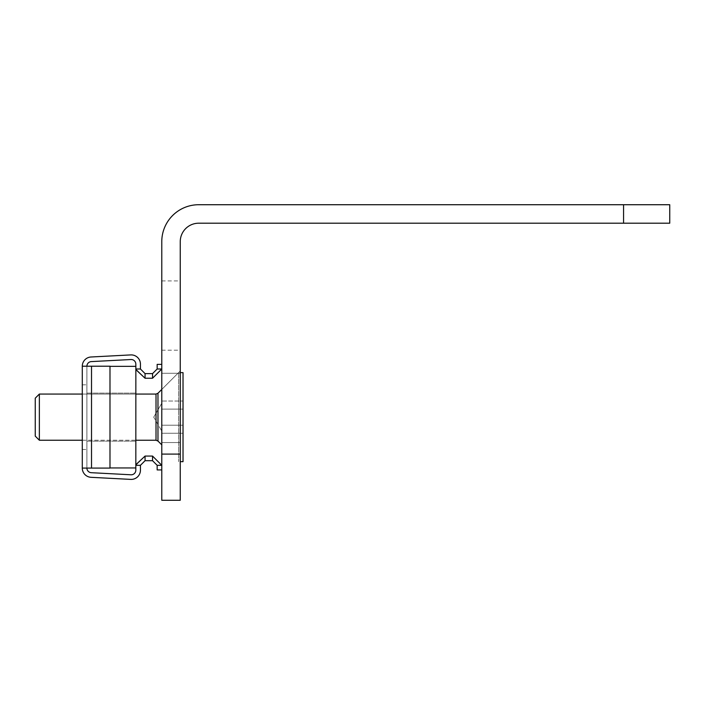 <?xml version="1.0" encoding="UTF-8"?>
<svg xmlns="http://www.w3.org/2000/svg" width="705" height="705" viewBox="0 0 705 705"><rect width="100%" height="100%" fill="white"/><g stroke="black" fill="none" stroke-linecap="round" stroke-linejoin="round"><path stroke-width="0.53" stroke-dasharray="3.52 2.64" d="M180.251 407.913L180.251 373.28L180.251 407.913M161.78 407.913L161.78 373.28L161.78 407.913M180.251 315.558L180.251 280.925L180.251 315.558M161.78 315.558L161.78 280.925L161.78 315.558M180.251 417.149L180.251 370.971L180.251 417.149M161.78 417.149L161.78 389.442L161.78 444.855L161.78 405.075L161.78 425.203L183.027 425.203L183.027 401.048L183.027 433.258L183.027 401.048L183.027 425.203L161.78 425.203L161.78 433.258L183.027 433.258L161.78 433.258L161.78 409.103L183.027 409.103L161.78 409.103L161.78 431.099L161.78 401.048L183.027 401.048L161.78 401.048L161.78 425.203L183.027 425.203L161.78 425.203L161.78 433.258L161.78 409.103L183.027 409.103L161.78 409.103L161.78 431.099L161.78 417.149M161.78 454.09L161.78 241.674A36.942 36.942 0 0 1 198.722 204.723L623.572 204.723L623.572 223.203L198.722 223.203A18.471 18.471 0 0 0 180.251 241.674L180.251 454.09L161.78 454.09L161.78 500.277L180.251 500.277L180.251 454.09M623.572 223.203L669.75 223.203L669.75 204.723L623.572 204.723M39.357 394.06L39.357 440.237L35.25 436.131L35.25 398.175L35.25 417.149L35.25 398.175L39.357 394.06L39.357 440.237L39.357 394.06L156.016 394.06L156.016 440.237L156.016 417.149L156.016 440.237L157.973 441.048L157.973 393.249L157.973 441.048L157.973 393.249L178.594 372.637L178.594 461.669L178.594 372.637L178.594 461.669L178.594 372.637L183.027 372.637L183.027 461.669L183.027 372.637L183.027 461.669L180.251 461.669M86.9 417.149L86.9 384.824L86.9 417.149M82.282 417.149L82.282 384.824L82.282 417.149M145.063 373.615L145.063 378.232L152.544 378.232L152.544 373.615L157.162 368.997L152.544 373.615L152.544 378.232L161.78 368.997L157.162 368.997L161.78 368.997L152.544 378.232L145.063 378.232L145.063 373.615L152.544 373.615L145.063 373.615L145.063 378.232L152.544 378.232L152.544 373.615L145.063 373.615L140.445 368.997L135.827 368.997L135.827 364.132A4.618 4.618 0 0 0 130.971 359.524A4.618 4.618 0 0 1 135.827 364.132A4.618 4.618 0 0 0 130.971 359.524L91.28 361.603A4.618 4.618 0 0 0 86.9 366.212L82.282 366.212A9.236 9.236 0 0 1 91.033 356.994A9.236 9.236 0 0 0 82.282 366.212L91.518 366.212L86.9 366.212L86.9 468.085L91.518 468.085L86.9 468.085A4.618 4.618 0 0 0 91.28 472.694L130.971 474.782L91.28 472.694A4.618 4.618 0 0 1 86.9 468.085L86.9 366.212L91.518 366.212L86.9 366.212A4.618 4.618 0 0 1 91.28 361.603L130.971 359.524L91.28 361.603A4.618 4.618 0 0 0 86.9 366.212L86.9 468.085L86.9 366.212L82.282 366.212L82.282 468.085L82.282 366.212A9.236 9.236 0 0 1 91.033 356.994L130.725 354.915A9.236 9.236 0 0 1 140.445 364.132A9.236 9.236 0 0 0 130.725 354.915L91.033 356.994L130.725 354.915A9.236 9.236 0 0 1 140.445 364.132L140.445 368.997L145.063 373.615L140.445 368.997L140.445 364.132L140.445 368.997L135.827 368.997L135.827 364.132L135.827 368.997L145.063 378.232L135.827 368.997L135.827 366.353L86.9 366.353L86.9 467.944L86.9 366.353L86.9 467.944L86.9 366.353L135.853 366.353L135.853 467.944L135.853 366.353L109.989 366.353M135.853 464.674L135.827 465.309L140.445 465.309L135.827 465.309L135.827 470.164A4.618 4.618 0 0 1 130.971 474.782A4.618 4.618 0 0 0 135.827 470.164A4.618 4.618 0 0 1 130.971 474.782L91.28 472.694A4.618 4.618 0 0 1 86.9 468.085L82.282 468.085A9.236 9.236 0 0 0 91.033 477.311L130.725 479.391A9.236 9.236 0 0 0 140.445 470.164A9.236 9.236 0 0 1 130.725 479.391L91.033 477.311L130.725 479.391A9.236 9.236 0 0 0 140.445 470.164L140.445 465.309L145.063 460.691L140.445 465.309L140.445 470.164L140.445 465.309L135.827 465.309L135.827 470.164L135.827 465.309L145.063 456.073L135.827 465.309L135.827 467.944L86.9 467.944L135.853 467.944L135.853 366.353M91.033 477.311A9.236 9.236 0 0 1 82.282 468.085L91.518 468.085L82.282 468.085L91.518 468.085L82.282 468.085L86.9 468.085L82.282 468.085L82.282 366.212L109.989 366.212L109.989 468.085L91.518 468.085L91.518 366.212L109.989 366.212L109.989 468.085L91.518 468.085L91.518 366.212L109.989 366.212L109.989 468.085L91.518 468.085L91.518 366.212L109.989 366.212L109.989 468.085L82.282 468.085A9.236 9.236 0 0 0 91.033 477.311M140.445 465.309L145.063 460.691L145.063 456.073L152.544 456.073L145.063 456.073L145.063 460.691L152.544 460.691L145.063 460.691L145.063 456.073L135.827 465.309M145.063 456.073L152.544 456.073L161.78 465.309L152.544 456.073L152.544 460.691L157.162 465.309L161.78 465.309L152.544 456.073L152.544 460.691L145.063 460.691M161.78 469.927L161.78 465.309L161.78 469.927L161.78 465.309L157.162 465.309L157.162 469.927L157.162 465.309L157.162 469.927L161.78 469.927L157.162 469.927L161.78 469.927L161.78 465.309L157.162 465.309L152.544 460.691L152.544 456.073M161.78 364.379L157.162 364.379L161.78 364.379L157.162 364.379L157.162 368.997L157.162 364.379L157.162 368.997L161.78 368.997L161.78 364.379L161.78 368.997L161.78 364.379L161.78 368.997L152.544 378.232M135.853 417.149L135.853 393.134L135.853 417.149M161.78 405.075L161.78 401.048L161.78 405.075M140.445 368.997L135.827 368.997L135.853 369.623M86.9 468.085L82.282 468.085M145.063 378.232L135.827 368.997M91.518 366.212L109.989 366.212L109.989 468.085L91.518 468.085L109.989 468.085L91.518 468.085L91.518 366.212L109.989 366.212L109.989 468.085L109.989 366.212L91.518 366.212L91.518 468.085M86.9 366.212L82.282 366.212M157.162 465.309L152.544 460.691M152.544 373.615L157.162 368.997M135.853 467.944L109.989 467.944M161.78 373.28L180.251 373.28L161.78 373.28M161.78 280.925L180.251 280.925M161.78 389.442L180.251 370.971L161.78 389.442L180.251 370.971L161.78 389.442L178.594 372.637L180.251 372.637M161.78 444.855L157.973 441.048M161.78 350.191L180.251 350.191M161.78 442.546L180.251 442.546L161.78 442.546M153.725 417.149L161.78 403.207L153.725 417.149L161.78 431.099L153.725 417.149M156.016 394.06L157.973 393.249M39.357 440.237L156.016 440.237M82.282 384.824L86.9 384.824L82.282 384.824M82.282 449.473L86.9 449.473L82.282 449.473M86.9 393.134L135.853 393.134L86.9 393.134M86.9 441.163L135.853 441.163L86.9 441.163M82.282 440.237L135.853 440.237M82.282 394.06L135.853 394.06"/><path stroke-width="1.06" d="M180.251 454.09L180.251 241.674A18.471 18.471 0 0 1 198.722 223.203L623.572 223.203L623.572 204.723L198.722 204.723A36.942 36.942 0 0 0 161.78 241.674L161.78 454.09L180.251 454.09L180.251 500.277L161.78 500.277L161.78 454.09M623.572 204.723L669.75 204.723L669.75 223.203L623.572 223.203M39.357 440.237L39.357 394.06L35.25 398.175L35.25 436.131L39.357 440.237L82.282 440.237M180.251 372.637L183.027 372.637L183.027 461.669L180.251 461.669M135.853 368.997L140.445 368.997L140.445 364.132A9.236 9.236 0 0 0 130.725 354.915L91.033 356.994A9.236 9.236 0 0 0 82.282 366.212L109.989 366.212L109.989 468.085L82.282 468.085L82.282 366.212M109.989 366.353L135.853 366.353L135.827 364.132A4.618 4.618 0 0 0 130.971 359.524L91.28 361.603A4.618 4.618 0 0 0 86.9 366.212M135.853 464.674L145.063 456.073L145.063 460.691L140.445 465.309L135.853 465.309M135.853 366.353L135.827 470.164A4.618 4.618 0 0 1 130.971 474.782L91.28 472.694A4.618 4.618 0 0 1 86.9 468.085M140.445 465.309L140.445 470.164A9.236 9.236 0 0 1 130.725 479.391L91.033 477.311A9.236 9.236 0 0 1 82.282 468.085M145.063 460.691L152.544 460.691L157.162 465.309L161.78 465.309L152.544 456.073L152.544 460.691M145.063 456.073L152.544 456.073M135.853 369.623L145.063 378.232L152.544 378.232L152.544 373.615L145.063 373.615L145.063 378.232M140.445 368.997L145.063 373.615M157.162 465.309L157.162 469.927L161.78 469.927M152.544 378.232L161.78 368.997L157.162 368.997L152.544 373.615M161.78 364.379L157.162 364.379L157.162 368.997M135.853 467.944L109.989 467.944M135.853 440.237L156.016 440.237L156.016 394.06L157.973 393.249L157.973 441.048L161.78 444.855M91.518 468.085L91.518 366.212M157.973 393.249L161.78 389.442M39.357 394.06L82.282 394.06M135.853 394.06L156.016 394.06M156.016 440.237L157.973 441.048"/></g></svg>
